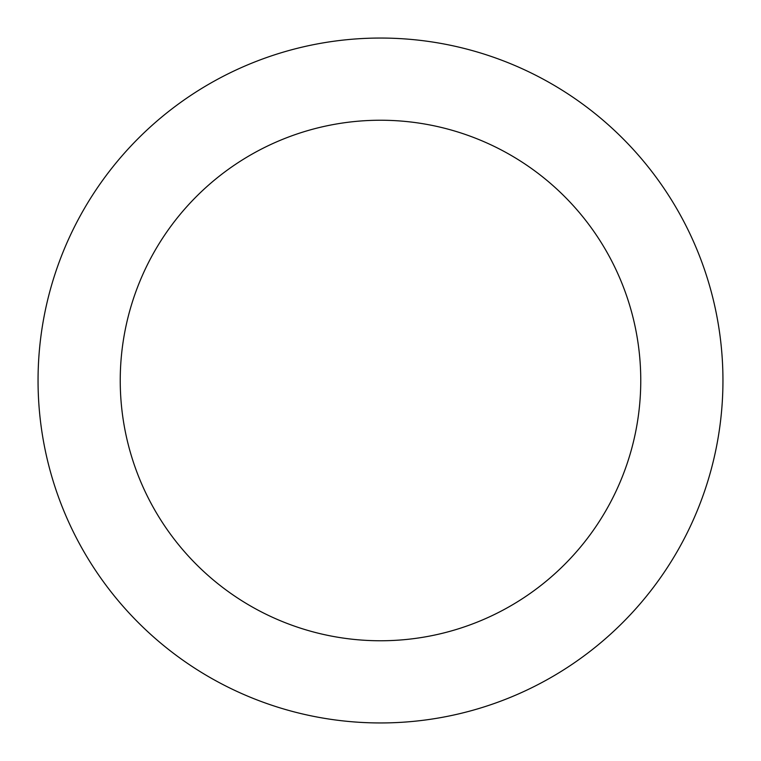 <?xml version="1.0" encoding="UTF-8"?>
<svg xmlns="http://www.w3.org/2000/svg" width="761" height="761" viewBox="0 0 761 761"><rect width="100%" height="100%" fill="white"/><g stroke="black" fill="none" stroke-linecap="round" stroke-linejoin="round"><path stroke-width="1.14" d="M640.762 380.5A260.262 260.262 0 0 0 380.5 120.238A260.262 260.262 0 0 0 120.238 380.5A260.262 260.262 0 0 0 380.5 640.762A260.262 260.262 0 0 0 640.762 380.5M38.05 380.5A342.45 342.45 0 0 1 380.5 38.05A342.45 342.45 0 0 1 722.95 380.5A342.45 342.45 0 0 1 380.5 722.95A342.45 342.45 0 0 1 38.05 380.5"/></g></svg>
